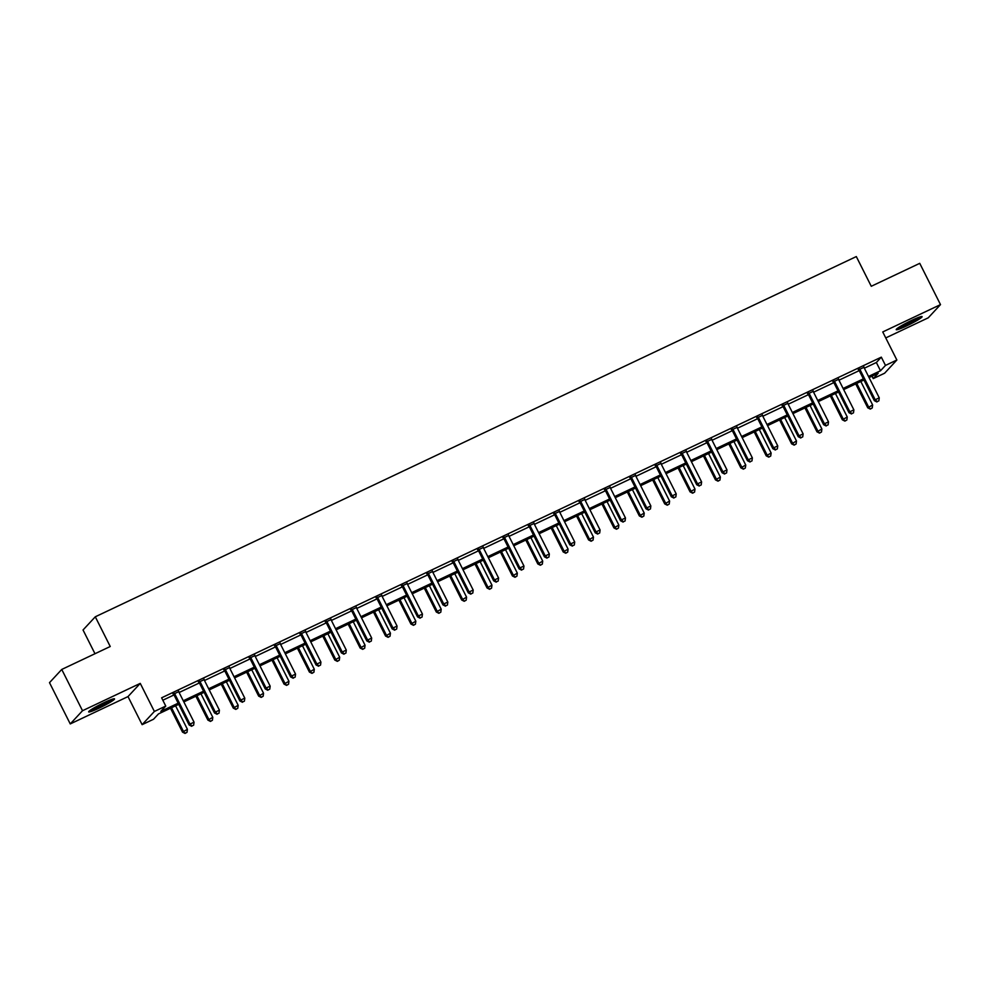 <?xml version="1.0" encoding="UTF-8"?>
<svg xmlns="http://www.w3.org/2000/svg" width="990" height="990" viewBox="0 0 990 990"><rect width="100%" height="100%" fill="white"/><g stroke="black" fill="none" stroke-linecap="round" stroke-linejoin="round"><path stroke-width="1.49" d="M99.012 708.172A14.479 1.361 153.3 0 0 114.531 698.878A14.479 1.361 153.3 0 0 104.185 702.603A14.479 1.361 153.3 0 0 88.667 711.897A14.479 1.361 153.3 0 0 99.012 708.172M906.58 325.933A14.479 1.361 153.3 0 0 922.098 316.639A14.479 1.361 153.3 0 0 911.74 320.364A14.479 1.361 153.3 0 0 896.222 329.658A14.479 1.361 153.3 0 0 906.58 325.933M178.745 704.323L158.487 713.914L153.512 719.26L142.127 724.655L154.378 711.451L165.763 706.068L160.801 711.414L178.175 703.185M128.007 696.589L140.258 683.385L82.517 710.721L61.751 669.45L49.5 682.654L70.253 723.925L128.007 696.589L142.127 724.655M94.978 653.722L83.036 629.986L95.288 616.795L856.313 256.571L871.262 286.283L919.747 263.34L940.5 304.611L882.746 331.947L896.866 360.014L884.615 373.218L873.217 378.601L878.192 373.255L869.059 377.574M885.753 337.924L928.249 317.815L940.5 304.611M872.004 376.175L873.217 378.601M82.517 710.721L70.253 723.925M864.344 368.193L876.36 362.501L881.323 357.155L161.618 697.814L165.763 706.068M162.83 700.227L174.017 694.93M179.116 692.517L199.398 682.927A1.856 1.794 42.9 0 0 198.978 682.37L198.396 681.85M204.497 680.514L224.779 670.911A1.856 1.794 42.9 0 0 224.359 670.366L223.777 669.834M229.878 668.498L250.161 658.895A1.856 1.794 42.9 0 0 249.74 658.35L249.158 657.818M255.259 656.481L275.542 646.891A1.856 1.794 42.9 0 0 275.121 646.334L274.539 645.814M280.64 644.478L300.911 634.875A1.856 1.794 42.9 0 0 300.49 634.33L299.908 633.798M306.009 632.462L326.292 622.859M331.39 620.445L351.673 610.855A1.856 1.794 42.9 0 0 351.252 610.298L350.67 609.778M356.771 608.442L377.054 598.839A1.856 1.794 42.9 0 0 376.633 598.282L376.052 597.762M382.152 596.425L402.435 586.822A1.856 1.794 42.9 0 0 402.002 586.278L401.433 585.746M407.534 584.409L427.804 574.806A1.856 1.794 42.9 0 0 427.383 574.262L426.801 573.742M432.902 572.393L453.185 562.803A1.856 1.794 42.9 0 0 452.764 562.246L452.183 561.726M458.283 560.389L478.566 550.787A1.856 1.794 42.9 0 0 478.145 550.242L477.564 549.71M483.664 548.373L503.947 538.77M509.046 536.357L529.328 526.767M534.427 524.354L554.697 514.75A1.856 1.794 42.9 0 0 554.276 514.206L553.695 513.674M559.796 512.337L580.078 502.734A1.856 1.794 42.9 0 0 579.657 502.19L579.076 501.658M585.177 500.321L605.459 490.731A1.856 1.794 42.9 0 0 605.038 490.174L604.457 489.654M610.558 488.318L630.84 478.714A1.856 1.794 42.9 0 0 630.42 478.158L629.838 477.638M635.939 476.301L656.209 466.698M661.308 464.285L681.59 454.695A1.856 1.794 42.9 0 0 681.17 454.138L680.588 453.618M686.689 452.282L706.971 442.679M712.07 440.265L732.352 430.662A1.856 1.794 42.9 0 0 731.932 430.118L731.35 429.586M737.451 428.249L757.734 418.646A1.856 1.794 42.9 0 0 757.313 418.102L756.731 417.582M762.832 416.233L783.102 406.643A1.856 1.794 42.9 0 0 782.682 406.086L782.1 405.566M788.201 404.229L808.484 394.626M813.582 392.213L833.865 382.61A1.856 1.794 42.9 0 0 833.444 382.066L832.862 381.546M838.963 380.197L859.246 370.607A1.856 1.794 42.9 0 0 858.825 370.05L858.243 369.53M863.973 367.315L858.602 369.852M838.604 379.318L833.221 381.868M813.223 391.335L807.852 393.884M787.842 403.351L782.471 405.888M762.461 415.367L757.09 417.904M737.08 427.371L731.709 429.92M711.711 439.387L706.328 441.924M686.33 451.403L680.959 453.94M660.949 463.407L655.578 465.956M635.568 475.423L630.197 477.972M610.199 487.439L604.816 489.976M584.818 499.443L579.435 501.992M559.437 511.459L554.066 514.008M534.056 523.475L528.685 526.012M508.674 535.479L503.304 538.028M483.306 547.495L477.923 550.044M457.925 559.511L452.541 562.048M432.543 571.527L427.173 574.064M407.162 583.531L401.792 586.08M381.781 595.547L376.41 598.096M356.412 607.563L351.029 610.1M331.031 619.567L325.661 622.116M305.65 631.583L300.279 634.132M280.269 643.599L274.898 646.136M254.888 655.603L249.517 658.152M229.519 667.619L224.136 670.168M204.138 679.635L198.767 682.172M178.757 691.651L173.386 694.188M140.258 683.385L154.378 711.451M881.323 357.155L885.481 365.409L896.866 360.014M61.751 669.45L110.237 646.507L95.288 616.795M863.961 379.987L843.678 389.59M838.58 392.003L818.309 401.594M813.211 404.007L792.928 413.61M787.83 416.023L767.547 425.626M762.449 428.039L742.166 437.642M737.067 440.055L716.785 449.646M711.686 452.059L691.416 461.662M686.318 464.075L666.035 473.678M660.936 476.091L640.654 485.682M635.555 488.095L615.273 497.698M610.174 500.111L589.904 509.714M584.805 512.127L564.523 521.718M559.424 524.131L539.142 533.734M534.043 536.147L513.761 545.75M508.662 548.163L488.379 557.754M483.281 560.167L463.011 569.77M457.912 572.183L437.63 581.786M432.531 584.199L412.248 593.802M407.15 596.215L386.867 605.806M381.769 608.219L361.486 617.822M356.388 620.235L336.117 629.838M331.019 632.251L310.736 641.842M305.638 644.255L285.355 653.858M280.257 656.271L259.974 665.874M254.876 668.287L234.593 677.878M229.494 680.291L209.224 689.894M204.126 692.307L183.843 701.91M868.49 376.447L880.506 370.755L885.481 365.409M183.274 700.771L203.556 691.181M208.655 688.768L228.938 679.165M234.036 676.752L254.306 667.149M259.405 664.736L279.687 655.145M284.786 652.732L305.069 643.129M310.167 640.716L330.45 631.113M335.548 628.7L355.831 619.109M360.917 616.696L381.2 607.093M386.298 604.68L406.581 595.077M411.679 592.663L431.962 583.073M437.06 580.66L457.343 571.057M462.441 568.644L482.712 559.041M487.81 556.628L508.093 547.024M513.191 544.611L533.474 535.021M538.572 532.608L558.855 523.005M563.954 520.591L584.236 510.989M589.335 508.575L609.605 498.985M614.703 496.572L634.986 486.969M640.085 484.555L660.367 474.953M665.466 472.539L685.748 462.949M690.847 460.536L711.129 450.933M716.228 448.519L736.498 438.917M741.597 436.503L761.879 426.9M766.978 424.487L787.26 414.897M792.359 412.483L812.641 402.881M817.74 400.467L838.023 390.864M843.109 388.451L863.391 378.861M876.36 362.501L880.506 370.755M860.075 369.716L859.246 370.619L874.356 400.665L875.185 399.774L860.075 369.716A1.856 1.794 42.9 0 0 859.654 369.159L859.431 368.961M877.239 401.606L878.873 400.839L877.239 401.606L875.185 399.774L879.256 397.844L864.146 367.797A1.856 1.794 42.9 0 1 863.948 367.129L863.923 366.832M874.356 400.665L876.905 401.965M878.873 400.839L879.256 397.844M855.719 383.885L867.735 407.793L872.635 404.972L860.817 381.484M856.746 383.402L868.564 406.902L870.284 409.093L872.24 407.967L870.618 408.734M872.635 404.972L872.24 407.967M870.284 409.093L867.735 407.793M897.992 327.925A14.392 1.361 153.3 0 0 919.648 317.035M918.51 317.443A12.536 1.188 -26.7 0 1 909.03 322.889A12.536 1.188 -26.7 0 1 899.007 327.257M906.036 323.223A11.608 1.089 153.3 0 0 911.085 320.686M110.954 699.683A12.536 1.188 -26.7 0 1 98.703 706.476A12.536 1.188 -26.7 0 1 91.439 709.496M98.468 705.462A11.608 1.089 153.3 0 0 103.529 702.925M90.436 710.164A14.392 1.361 153.3 0 0 98.369 706.835A14.392 1.361 153.3 0 0 112.093 699.274M834.694 381.732L833.865 382.623L848.987 412.669L849.816 411.778L834.694 381.732A1.856 1.794 42.9 0 0 834.273 381.175L834.05 380.977M851.858 413.622L853.491 412.842L851.858 413.622L849.816 411.778L853.875 409.86L838.765 379.814A1.856 1.794 42.9 0 1 838.567 379.133L838.542 378.848M848.987 412.669L851.536 413.969M853.491 412.842L853.875 409.86M809.325 393.748L808.496 394.639L823.606 424.685L824.435 423.794L809.325 393.748A1.856 1.794 42.9 0 0 808.892 393.191L808.669 392.993M826.477 425.626L828.11 424.858L826.477 425.626L824.435 423.794L828.494 421.864L813.384 391.817A1.856 1.794 42.9 0 1 813.198 391.149L813.174 390.864M808.496 394.639A1.856 1.794 42.9 0 0 808.063 394.082L807.481 393.55M823.606 424.685L826.155 425.985M828.11 424.858L828.494 421.864M830.338 395.901L842.354 419.81L847.254 416.988L835.436 393.488M831.365 395.418L843.183 418.918L844.903 421.109L846.871 419.983L845.237 420.75M847.254 416.988L846.871 419.983M844.903 421.109L842.354 419.81M804.957 407.917L816.985 431.813L821.873 429.004L810.055 405.504M805.996 407.422L817.814 430.922L819.534 433.125L821.49 431.986L819.856 432.766M821.873 429.004L821.49 431.986M819.534 433.125L816.985 431.813M783.944 405.764L783.115 406.655L798.225 436.701L799.054 435.81L783.944 405.764A1.856 1.794 42.9 0 0 783.511 405.195L783.3 404.997M801.108 437.642L802.729 436.875L801.108 437.642L799.054 435.81L803.125 433.88L788.003 403.833A1.856 1.794 42.9 0 1 787.817 403.165L787.793 402.868M798.225 436.701L800.774 438.001M802.729 436.875L803.125 433.88M758.563 417.768L757.734 418.659L772.843 448.705L773.673 447.814L758.563 417.768A1.856 1.794 42.9 0 0 758.13 417.211L757.919 417.013M775.727 449.658L777.348 448.878L775.727 449.658L773.673 447.814L777.744 445.896L762.634 415.85A1.856 1.794 42.9 0 1 762.436 415.169L762.411 414.884M772.843 448.705L775.393 450.005M777.348 448.878L777.744 445.896M733.182 429.784L732.352 430.675L747.462 460.721L748.291 459.83L733.182 429.784A1.856 1.794 42.9 0 0 732.761 429.227L732.538 429.029M750.346 461.662L751.979 460.894L750.346 461.662L748.291 459.83L752.363 457.9L737.253 427.853A1.856 1.794 42.9 0 1 737.055 427.185L737.03 426.9M747.462 460.721L750.012 462.021M751.979 460.894L752.363 457.9M779.576 419.933L791.604 443.829L796.492 441.008L784.674 417.52M780.615 419.438L792.433 442.938L794.153 445.129L796.109 444.003L794.487 444.77M796.492 441.008L796.109 444.003M794.153 445.129L791.604 443.829M754.207 431.937L766.223 455.846L771.123 453.024L759.305 429.524M755.234 431.454L767.052 454.954L768.772 457.145L770.727 456.019L769.106 456.786M771.123 453.024L770.727 456.019M768.772 457.145L766.223 455.846M728.826 443.953L740.842 467.849L745.742 465.04L733.924 441.54M729.853 443.471L741.671 466.958L743.391 469.161L745.346 468.035L743.725 468.802M745.742 465.04L745.346 468.035M743.391 469.161L740.842 467.849M703.445 455.969L715.461 479.865L720.361 477.056L708.543 453.556M704.472 455.474L716.29 478.974L718.01 481.165L719.977 480.039L718.344 480.806M720.361 477.056L719.977 480.039M718.01 481.165L715.461 479.865M678.063 467.973L690.092 491.882L694.98 489.06L683.162 465.56M679.103 467.49L690.921 490.99L692.641 493.181L694.596 492.055L692.963 492.822M694.98 489.06L694.596 492.055M692.641 493.181L690.092 491.882M652.682 479.989L664.711 503.898L669.599 501.076L657.781 477.576M653.722 479.507L665.54 502.994L667.26 505.197L669.215 504.071L667.594 504.838M669.599 501.076L669.215 504.071M667.26 505.197L664.711 503.898M627.314 492.005L639.33 515.901L644.23 513.092L632.412 489.592M628.341 491.51L640.159 515.01L641.879 517.201L643.834 516.075L642.213 516.854M644.23 513.092L643.834 516.075M641.879 517.201L639.33 515.901M601.932 504.009L613.949 527.918L618.849 525.096L607.031 501.596M602.96 503.526L614.778 527.027L616.498 529.217L618.453 528.091L616.832 528.858M618.849 525.096L618.453 528.091M616.498 529.217L613.949 527.918M576.551 516.025L588.58 539.934L593.468 537.112L581.65 513.612M577.578 515.543L589.396 539.043L591.117 541.233L593.084 540.107L591.451 540.874M593.468 537.112L593.084 540.107M591.117 541.233L588.58 539.934M551.17 528.041L563.199 551.937L568.087 549.128L556.269 525.628M552.21 527.546L564.028 551.046L565.748 553.237L567.703 552.111L566.07 552.89M568.087 549.128L567.703 552.111M565.748 553.237L563.199 551.937M525.801 540.057L537.817 563.954L542.718 561.132L530.888 537.644M526.829 539.562L538.647 563.062L540.367 565.253L542.322 564.127L540.701 564.894M542.718 561.132L542.322 564.127M540.367 565.253L537.817 563.954M500.42 552.061L512.436 575.97L517.337 573.148L505.519 549.648M501.447 551.579L513.265 575.079L514.986 577.269L516.941 576.143L515.32 576.91M517.337 573.148L516.941 576.143M514.986 577.269L512.436 575.97M475.039 564.077L487.055 587.973L491.956 585.164L480.138 561.664M476.066 563.582L487.884 587.082L489.604 589.285L491.56 588.147L489.939 588.926M491.956 585.164L491.56 588.147M489.604 589.285L487.055 587.973M449.658 576.093L461.687 599.99L466.575 597.168L454.757 573.68M450.685 575.598L462.503 599.099L464.223 601.289L466.191 600.163L464.558 600.93M466.575 597.168L466.191 600.163M464.223 601.289L461.687 599.99M424.277 588.097L436.305 612.006L441.193 609.184L429.375 585.684M425.316 587.615L437.135 611.115L438.855 613.305L440.81 612.179L439.176 612.946M441.193 609.184L440.81 612.179M438.855 613.305L436.305 612.006M398.908 600.113L410.924 624.009L415.825 621.2L404.007 597.7M399.935 599.631L411.753 623.118L413.474 625.321L415.429 624.195L413.808 624.962M415.825 621.2L415.429 624.195M413.474 625.321L410.924 624.009M373.527 612.129L385.543 636.026L390.444 633.216L378.625 609.716M374.554 611.634L386.372 635.135L388.092 637.325L390.048 636.199L388.427 636.966M390.444 633.216L390.048 636.199M388.092 637.325L385.543 636.026M348.146 624.133L360.162 648.042L365.062 645.22L353.244 621.72M349.173 623.65L360.991 647.151L362.711 649.341L364.679 648.215L363.045 648.982M365.062 645.22L364.679 648.215M362.711 649.341L360.162 648.042M322.765 636.149L334.793 660.058L339.681 657.236L327.863 633.736M323.804 635.667L335.622 659.154L337.343 661.357L339.298 660.231L337.664 660.998M339.681 657.236L339.298 660.231M337.343 661.357L334.793 660.058M707.801 441.8L706.984 442.691L722.094 472.737L722.923 471.846L707.801 441.8A1.856 1.794 42.9 0 0 707.38 441.231L707.157 441.033M724.965 473.678L726.598 472.911L724.965 473.678L722.923 471.846L726.982 469.916L711.872 439.869A1.856 1.794 42.9 0 1 711.686 439.201L711.649 438.917M706.984 442.691A1.856 1.794 42.9 0 0 706.551 442.122L705.969 441.602M722.094 472.737L724.643 474.037M726.598 472.911L726.982 469.916M682.432 453.804L681.603 454.695L696.712 484.741L697.542 483.85L682.432 453.804A1.856 1.794 42.9 0 0 681.999 453.247L681.776 453.049M699.596 485.694L701.217 484.927L699.596 485.694L697.542 483.85L701.601 481.932L686.491 451.886A1.856 1.794 42.9 0 1 686.305 451.205L686.28 450.92M696.712 484.741L699.262 486.053M701.217 484.927L701.601 481.932M657.051 465.82L656.221 466.711L671.331 496.757L672.16 495.866L657.051 465.82A1.856 1.794 42.9 0 0 656.618 465.263L656.407 465.065M674.215 497.698L675.836 496.93L674.215 497.698L672.16 495.866L676.232 493.936L661.11 463.889A1.856 1.794 42.9 0 1 660.924 463.221L660.899 462.936M656.221 466.711A1.856 1.794 42.9 0 0 655.788 466.154L655.207 465.622M671.331 496.757L673.881 498.057M675.836 496.93L676.232 493.936M631.669 477.836L630.84 478.727L645.95 508.773L646.779 507.882L631.669 477.836A1.856 1.794 42.9 0 0 631.236 477.267L631.026 477.081M648.834 509.714L650.455 508.947L648.834 509.714L646.779 507.882L650.851 505.952L635.741 475.905A1.856 1.794 42.9 0 1 635.543 475.237L635.518 474.953M645.95 508.773L648.5 510.073M650.455 508.947L650.851 505.952M606.288 489.84L605.459 490.731L620.582 520.777L621.398 519.886L606.288 489.84A1.856 1.794 42.9 0 0 605.868 489.283L605.645 489.085M623.452 521.73L625.086 520.963L623.452 521.73L621.398 519.886L625.47 517.968L610.36 487.921A1.856 1.794 42.9 0 1 610.162 487.253L610.137 486.956M620.582 520.777L623.118 522.089M625.086 520.963L625.47 517.968M580.907 501.856L580.091 502.747L595.2 532.793L596.029 531.902L580.907 501.856A1.856 1.794 42.9 0 0 580.486 501.299L580.264 501.101M598.071 533.746L599.705 532.966L598.071 533.746L596.029 531.902L600.089 529.984L584.979 499.938A1.856 1.794 42.9 0 1 584.793 499.257L584.756 498.972M595.2 532.793L597.75 534.093M599.705 532.966L600.089 529.984M555.538 513.872L554.709 514.763L569.819 544.809L570.648 543.918L555.538 513.872A1.856 1.794 42.9 0 0 555.105 513.315L554.895 513.117M572.703 545.75L574.324 544.983L572.703 545.75L570.648 543.918L574.707 541.988L559.597 511.941A1.856 1.794 42.9 0 1 559.412 511.273L559.387 510.989M569.819 544.809L572.369 546.109M574.324 544.983L574.707 541.988M530.157 525.888L529.328 526.779L544.438 556.826L545.267 555.935L530.157 525.888A1.856 1.794 42.9 0 0 529.724 525.319L529.514 525.121M547.322 557.766L548.943 556.999L547.322 557.766L545.267 555.935L549.339 554.004L534.229 523.957A1.856 1.794 42.9 0 1 534.031 523.289L534.006 522.992M529.328 526.779A1.856 1.794 42.9 0 0 528.895 526.21L528.314 525.69M544.438 556.826L546.987 558.125M548.943 556.999L549.339 554.004M504.776 537.892L503.947 538.783L519.057 568.829L519.886 567.938L504.776 537.892A1.856 1.794 42.9 0 0 504.356 537.335L504.133 537.137M521.94 569.782L523.562 569.003L521.94 569.782L519.886 567.938L523.957 566.02L508.848 535.974A1.856 1.794 42.9 0 1 508.65 535.293L508.625 535.008M503.947 538.783A1.856 1.794 42.9 0 0 503.526 538.226L502.945 537.706M519.057 568.829L521.606 570.129M523.562 569.003L523.957 566.02M479.395 549.908L478.566 550.799L493.688 580.845L494.505 579.954L479.395 549.908A1.856 1.794 42.9 0 0 478.974 549.351L478.752 549.153M496.559 581.786L498.193 581.019L496.559 581.786L494.505 579.954L498.576 578.024L483.467 547.977A1.856 1.794 42.9 0 1 483.269 547.309L483.244 547.024M493.688 580.845L496.225 582.145M498.193 581.019L498.576 578.024M454.026 561.924L453.197 562.815L468.307 592.861L469.136 591.971L454.026 561.924A1.856 1.794 42.9 0 0 453.593 561.355L453.371 561.157M471.178 593.802L472.812 593.035L471.178 593.802L469.136 591.971L473.195 590.04L458.085 559.994A1.856 1.794 42.9 0 1 457.9 559.325L457.875 559.028M468.307 592.861L470.856 594.161M472.812 593.035L473.195 590.04M428.645 573.928L427.816 574.819L442.926 604.865L443.755 603.974L428.645 573.928A1.856 1.794 42.9 0 0 428.212 573.371L428.002 573.173M445.809 605.818L447.43 605.038L445.809 605.818L443.755 603.974L447.827 602.056L432.704 572.01A1.856 1.794 42.9 0 1 432.519 571.329L432.494 571.044M442.926 604.865L445.475 606.165M447.43 605.038L447.827 602.056M403.264 585.944L402.435 586.835L417.545 616.881L418.374 615.99L403.264 585.944A1.856 1.794 42.9 0 0 402.831 585.387L402.621 585.189M420.428 617.822L422.049 617.055L420.428 617.822L418.374 615.99L422.445 614.06L407.336 584.013A1.856 1.794 42.9 0 1 407.137 583.345L407.113 583.061M417.545 616.881L420.094 618.181M422.049 617.055L422.445 614.06M377.883 597.96L377.054 598.851L392.164 628.898L392.993 628.007L377.883 597.96A1.856 1.794 42.9 0 0 377.462 597.391L377.239 597.193M395.047 629.838L396.681 629.071L395.047 629.838L392.993 628.007L397.064 626.076L381.954 596.029A1.856 1.794 42.9 0 1 381.756 595.361L381.732 595.077M392.164 628.898L394.713 630.197M396.681 629.071L397.064 626.076M352.502 609.964L351.673 610.855L366.795 640.901L367.624 640.01L352.502 609.964A1.856 1.794 42.9 0 0 352.081 609.407L351.858 609.209M369.666 641.854L371.3 641.087L369.666 641.854L367.624 640.01L371.683 638.092L356.573 608.046A1.856 1.794 42.9 0 1 356.375 607.377L356.351 607.08M366.795 640.901L369.344 642.213M371.3 641.087L371.683 638.092M327.133 621.98L326.304 622.871L341.414 652.917L342.243 652.026L327.133 621.98A1.856 1.794 42.9 0 0 326.7 621.423L326.477 621.225M344.285 653.858L345.918 653.091L344.285 653.858L342.243 652.026L346.302 650.108L331.192 620.049A1.856 1.794 42.9 0 1 331.007 619.381L330.982 619.096M326.304 622.871A1.856 1.794 42.9 0 0 325.871 622.314L325.289 621.782M341.414 652.917L343.963 654.217M345.918 653.091L346.302 650.108M301.752 633.996L300.923 634.887L316.033 664.934L316.862 664.043L301.752 633.996A1.856 1.794 42.9 0 0 301.319 633.427L301.108 633.241M318.916 665.874L320.537 665.107L318.916 665.874L316.862 664.043L320.933 662.112L305.811 632.066A1.856 1.794 42.9 0 1 305.625 631.397L305.601 631.113M316.033 664.934L318.582 666.233M320.537 665.107L320.933 662.112M276.371 646L275.542 646.891L290.652 676.95L291.481 676.046L276.371 646A1.856 1.794 42.9 0 0 275.938 645.443L275.727 645.245M293.535 677.89L295.156 677.123L293.535 677.89L291.481 676.046L295.552 674.128L280.442 644.082A1.856 1.794 42.9 0 1 280.244 643.413L280.219 643.116M290.652 676.95L293.201 678.249M295.156 677.123L295.552 674.128M297.384 648.165L309.412 672.062L314.3 669.252L302.482 645.752M298.423 647.67L310.241 671.171L311.961 673.361L313.917 672.235L312.296 673.014M314.3 669.252L313.917 672.235M311.961 673.361L309.412 672.062M272.015 660.169L284.031 684.078L288.931 681.256L277.113 657.756M273.042 659.687L284.86 683.187L286.58 685.377L288.536 684.251L286.914 685.018M288.931 681.256L288.536 684.251M286.58 685.377L284.031 684.078M250.99 658.016L250.161 658.907L265.271 688.953L266.1 688.062L250.99 658.016A1.856 1.794 42.9 0 0 250.569 657.459L250.346 657.261M268.154 689.906L269.787 689.127L268.154 689.906L266.1 688.062L270.171 686.144L255.061 656.098A1.856 1.794 42.9 0 1 254.863 655.417L254.838 655.133M265.271 688.953L267.82 690.253M269.787 689.127L270.171 686.144M246.634 672.185L258.65 696.094L263.55 693.272L251.732 669.772M247.661 671.703L259.479 695.203L261.199 697.393L263.154 696.267L261.533 697.034M263.55 693.272L263.154 696.267M261.199 697.393L258.65 696.094M225.609 670.032L224.792 670.923L239.902 700.97L240.731 700.079L225.609 670.032A1.856 1.794 42.9 0 0 225.188 669.475L224.965 669.277M242.773 701.91L244.406 701.143L242.773 701.91L240.731 700.079L244.79 698.148L229.68 668.101A1.856 1.794 42.9 0 1 229.494 667.433L229.457 667.149M239.902 700.97L242.451 702.269M244.406 701.143L244.79 698.148M221.253 684.201L233.269 708.098L238.169 705.288L226.351 681.788M222.28 683.706L234.098 707.207L235.818 709.397L237.786 708.271L236.152 709.05M238.169 705.288L237.786 708.271M235.818 709.397L233.269 708.098M200.24 682.048L199.411 682.939L214.521 712.986L215.35 712.095L200.24 682.048A1.856 1.794 42.9 0 0 199.807 681.479L199.584 681.281M217.404 713.926L219.025 713.159L217.404 713.926L215.35 712.095L219.409 710.164L204.299 680.118A1.856 1.794 42.9 0 1 204.113 679.449L204.088 679.152M214.521 712.986L217.07 714.285M219.025 713.159L219.409 710.164M195.871 696.218L207.9 720.114L212.788 717.292L200.97 693.804M196.911 695.723L208.729 719.223L210.449 721.413L212.404 720.287L210.771 721.054M212.788 717.292L212.404 720.287M210.449 721.413L207.9 720.114M174.859 694.052L174.03 694.943L189.139 724.989L189.969 724.098L174.859 694.052A1.856 1.794 42.9 0 0 174.426 693.495L174.215 693.297M192.023 725.942L193.644 725.163L192.023 725.942L189.969 724.098L194.04 722.18L178.918 692.134A1.856 1.794 42.9 0 1 178.732 691.453L178.707 691.168M174.03 694.943A1.856 1.794 42.9 0 0 173.597 694.386L173.015 693.866M189.139 724.989L191.689 726.289M193.644 725.163L194.04 722.18M170.49 708.221L182.519 732.13L187.407 729.308L175.589 705.808M171.53 707.739L183.348 731.239L185.068 733.429L187.023 732.303L185.402 733.07M187.407 729.308L187.023 732.303M185.068 733.429L182.519 732.13M859.654 369.159L858.825 370.05M834.273 381.175L833.444 382.066M808.892 393.191L808.063 394.082M783.511 405.195L782.682 406.086M758.13 417.211L757.313 418.102M732.761 429.227L731.932 430.118M707.38 441.231L706.551 442.122M681.999 453.247L681.17 454.138M656.618 465.263L655.788 466.154M631.236 477.267L630.42 478.158M605.868 489.283L605.038 490.174M580.486 501.299L579.657 502.19M555.105 513.315L554.276 514.206M529.724 525.319L528.895 526.21M504.356 537.335L503.526 538.226M478.974 549.351L478.145 550.242M453.593 561.355L452.764 562.246M428.212 573.371L427.383 574.262M402.831 585.387L402.002 586.278M377.462 597.391L376.633 598.282M352.081 609.407L351.252 610.298M326.7 621.423L325.871 622.314M301.319 633.427L300.49 634.33M275.938 645.443L275.121 646.334M250.569 657.459L249.74 658.35M225.188 669.475L224.359 670.366M199.807 681.479L198.978 682.37M174.426 693.495L173.597 694.386"/></g></svg>
